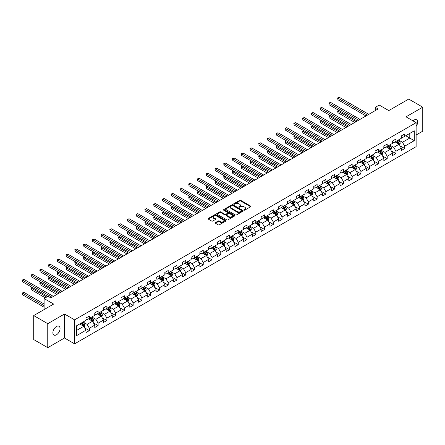 <?xml version="1.0" encoding="UTF-8"?>
<svg xmlns="http://www.w3.org/2000/svg" width="445" height="445" viewBox="0 0 445 445"><rect width="100%" height="100%" fill="white"/><g stroke="black" fill="none" stroke-linecap="round" stroke-linejoin="round"><path stroke-width="0.67" d="M244.027 210.118A0.545 0.317 0 0 0 244.8 210.118L250.657 206.741A0.779 0.451 0 0 0 250.885 206.419A0.779 0.451 0 0 0 250.657 206.102L240.734 200.372A0.779 0.451 0 0 0 239.633 200.372L233.775 203.754A0.545 0.317 0 0 0 234.548 204.199L235.305 203.766A2.492 1.441 0 0 1 238.832 203.766L239.66 204.238A2.492 1.441 0 0 1 240.389 205.256A2.492 1.441 0 0 1 239.66 206.28L238.904 206.714A0.545 0.317 0 0 0 239.671 207.159L240.434 206.725A2.492 1.441 0 0 1 243.96 206.725L244.789 207.198A2.492 1.441 0 0 1 245.518 208.221A2.492 1.441 0 0 1 244.789 209.239L244.027 209.673A0.545 0.317 0 0 0 244.027 210.118L244.027 209.673M56.459 334.796A5.084 2.937 120 0 0 59.78 330.318A5.084 2.937 120 0 0 59.001 326.246A5.084 2.937 120 0 0 56.459 326.497A5.084 2.937 120 0 0 53.139 330.98A5.084 2.937 120 0 0 53.917 335.052A5.084 2.937 120 0 0 56.459 334.796M416.125 126.386A5.084 2.937 120 0 0 416.587 119.794A5.084 2.937 120 0 0 414.045 120.05A5.084 2.937 120 0 0 412.977 120.856M215.436 222.589A0.779 0.451 0 0 0 215.208 222.906A0.779 0.451 0 0 0 215.436 223.223L218.217 224.831A0.779 0.451 0 0 0 219.324 224.831L225.826 221.076A0.779 0.451 0 0 0 226.054 220.759A0.779 0.451 0 0 0 225.826 220.436L215.903 214.713A0.779 0.451 0 0 0 214.802 214.713L208.299 218.467A0.779 0.451 0 0 0 208.071 218.784A0.779 0.451 0 0 0 208.299 219.101L211.659 221.043A0.779 0.451 0 0 0 212.76 221.043L215.547 219.435A0.779 0.451 0 0 0 215.775 219.118A0.779 0.451 0 0 0 215.547 218.801L213.878 217.839A2.086 1.202 0 0 1 213.266 216.988A2.086 1.202 0 0 1 214.557 215.875A2.086 1.202 0 0 1 216.826 216.137L223.357 219.908A2.086 1.202 0 0 1 223.969 220.759A2.086 1.202 0 0 1 222.684 221.871A2.086 1.202 0 0 1 220.409 221.61L219.324 220.981A0.779 0.451 0 0 0 218.217 220.981L215.436 222.589L215.436 223.223L218.217 221.627L218.217 220.981M416.125 134.991L422.75 131.169L422.75 107.178L408.71 99.074L388.774 110.583L379.229 105.07L375.302 107.34L378.105 108.958L50.841 297.905L48.038 296.281L44.105 298.55L44.105 309.575M47.754 323.676L47.754 347.667L64.492 338.005L64.492 314.014L47.754 323.676L33.714 315.572L53.65 304.063L44.105 298.55M64.492 314.014L74.599 319.855L416.125 122.675L416.125 146.666L74.599 343.846L74.599 319.855M422.75 107.178L406.018 116.84L416.125 122.675M235.361 214.935A0.779 0.451 0 0 0 236.462 214.935L242.97 211.18A0.779 0.451 0 0 0 243.198 210.858A0.779 0.451 0 0 0 242.97 210.541L233.047 204.811A0.779 0.451 0 0 0 231.945 204.811L225.437 208.566A0.779 0.451 0 0 0 225.209 208.889A0.779 0.451 0 0 0 225.437 209.206L235.361 214.935M223.757 210.24A0.545 0.317 0 0 1 224.308 210.313L224.308 209.667L234.398 215.491A0.779 0.451 0 0 1 234.626 215.808A0.779 0.451 0 0 1 234.398 216.125L227.89 219.88A0.779 0.451 0 0 1 226.789 219.88L216.871 214.151L219.652 212.56L219.652 211.909L216.871 213.517A0.779 0.451 0 0 0 216.643 213.834A0.779 0.451 0 0 0 216.871 214.151L216.871 213.517M219.652 212.56A0.779 0.451 0 0 1 220.753 212.56L220.753 211.909A0.779 0.451 0 0 0 219.652 211.909M220.753 211.909L224.781 214.234A0.779 0.451 0 0 0 225.882 214.234L227.729 213.166A0.779 0.451 0 0 0 227.957 212.849A0.779 0.451 0 0 0 227.729 212.532L223.54 210.112A0.545 0.317 0 0 1 224.308 209.667M47.754 347.667L33.714 339.563L33.714 315.572M84.678 327.909L89.367 330.618L89.367 328.249L94.757 325.139L94.757 327.503L98.123 325.556L98.123 323.192L103.518 320.077L103.518 322.447L106.883 320.5L106.883 318.136L112.274 315.021L112.274 317.391L115.644 315.444L115.644 313.074L121.034 309.965L121.034 312.329L124.405 310.387L124.405 308.018L129.795 304.908L129.795 307.272L133.166 305.331L133.166 302.962L138.556 299.852L138.556 302.216L141.927 300.269L141.927 297.905L147.317 294.79L147.317 297.16L150.683 295.213L150.683 292.849L156.078 289.734L156.078 292.104L159.444 290.157L159.444 287.787L164.834 284.678L164.834 287.042L168.204 285.1L168.204 282.731L173.595 279.621L173.595 281.985L176.965 280.038L176.965 277.674L182.355 274.559L182.355 276.929L185.726 274.982L185.726 272.618L191.116 269.503L191.116 271.873L194.487 269.926L194.487 267.562L199.877 264.447L199.877 266.811L203.243 264.87L203.243 262.5L208.638 259.391L208.638 261.755L212.004 259.813L212.004 257.444L217.394 254.334L217.394 256.698L220.764 254.751L220.764 252.387L226.155 249.272L226.155 251.642L229.525 249.695L229.525 247.331L234.916 244.216L234.916 246.586L238.286 244.639L238.286 242.269L243.676 239.16L243.676 241.524L247.047 239.582L247.047 237.213L252.437 234.103L252.437 236.467L255.803 234.521L255.803 232.157L261.198 229.042L261.198 231.411L264.564 229.464L264.564 227.1L269.954 223.985L269.954 226.355L273.325 224.408L273.325 222.044L278.715 218.929L278.715 221.293L282.086 219.352L282.086 216.982L287.476 213.873L287.476 216.237L290.846 214.295L290.846 211.926L296.236 208.816L296.236 211.18L299.607 209.233L299.607 206.869L304.997 203.754L304.997 206.124L308.363 204.177L308.363 201.813L313.753 198.698L313.753 201.068L317.124 199.121L317.124 196.751L322.514 193.642L322.514 196.006L325.885 194.065L325.885 191.695L331.275 188.585L331.275 190.95L334.646 189.003L334.646 186.639L340.036 183.524L340.036 185.893L343.406 183.946L343.406 181.582L348.797 178.467L348.797 180.837L352.167 178.89L352.167 176.526L357.558 173.411L357.558 175.781L360.923 173.834L360.923 171.464L366.313 168.355L366.313 170.719L369.684 168.777L369.684 166.408L375.074 163.298L375.074 165.662L378.445 163.715L378.445 161.351L383.835 158.236L383.835 160.606L387.206 158.659L387.206 156.295L392.596 153.18L392.596 155.55L395.967 153.603L395.967 151.233L401.357 148.124L401.357 150.488L404.722 148.547L404.722 146.177L414.273 140.665L414.273 130.813L409.778 133.405L409.778 138.072L414.273 140.665M89.367 330.618L85.996 332.56L85.996 330.196L76.451 335.708L76.451 325.851L85.996 320.339L85.996 317.975L89.367 316.028L89.367 318.392L94.757 315.282L94.757 312.913L98.123 310.972L98.123 313.336L103.518 310.226L103.518 307.857L106.883 305.91L106.883 308.279L112.274 305.164L112.274 302.8L115.644 300.853L115.644 303.223L121.034 300.108L121.034 297.744L124.405 295.797L124.405 298.161L129.795 295.052L129.795 292.682L133.166 290.741L133.166 293.105L138.556 289.995L138.556 287.626L141.927 285.684L141.927 288.049L147.317 284.934L147.317 282.569L150.683 280.623L150.683 282.992L156.078 279.877L156.078 277.513L159.444 275.566L159.444 277.936L164.834 274.821L164.834 272.457L168.204 270.51L168.204 272.874L173.595 269.765L173.595 267.395L176.965 265.454L176.965 267.818L182.355 264.708L182.355 262.339L185.726 260.392L185.726 262.761L191.116 259.646L191.116 257.282L194.487 255.335L194.487 257.705L199.877 254.59L199.877 252.226L203.243 250.279L203.243 252.643L208.638 249.534L208.638 247.164L212.004 245.223L212.004 247.587L217.394 244.477L217.394 242.108L220.764 240.167L220.764 242.531L226.155 239.416L226.155 237.052L229.525 235.105L229.525 237.474L234.916 234.359L234.916 231.995L238.286 230.048L238.286 232.418L243.676 229.303L243.676 226.939L247.047 224.992L247.047 227.356L252.437 224.247L252.437 221.877L255.803 219.936L255.803 222.3L261.198 219.19L261.198 216.821L264.564 214.874L264.564 217.243L269.954 214.128L269.954 211.764L273.325 209.817L273.325 212.187L278.715 209.072L278.715 206.708L282.086 204.761L282.086 207.125L287.476 204.016L287.476 201.646L290.846 199.705L290.846 202.069L296.236 198.96L296.236 196.59L299.607 194.649L299.607 197.013L304.997 193.903L304.997 191.534L308.363 189.587L308.363 191.956L313.753 188.841L313.753 186.477L317.124 184.53L317.124 186.9L322.514 183.785L322.514 181.421L325.885 179.474L325.885 181.838L331.275 178.729L331.275 176.359L334.646 174.418L334.646 176.782L340.036 173.672L340.036 171.303L343.406 169.356L343.406 171.726L348.797 168.611L348.797 166.246L352.167 164.3L352.167 166.669L357.558 163.554L357.558 161.19L360.923 159.243L360.923 161.613L366.313 158.498L366.313 156.134L369.684 154.187L369.684 156.551L375.074 153.442L375.074 151.072L378.445 149.131L378.445 151.495L383.835 148.385L383.835 146.016L387.206 144.069L387.206 146.438L392.596 143.323L392.596 140.959L395.967 139.012L395.967 141.382L401.357 138.267L401.357 135.903L404.722 133.956L404.722 136.32L414.273 130.813M88.466 318.915L92.51 321.245L87.12 324.361L83.076 322.024M85.996 319.043L87.12 319.688L89.367 318.392M87.12 324.361L89.367 328.249M92.51 321.245L94.757 325.139M97.227 313.853L101.271 316.189L95.881 319.304L91.837 316.968M94.757 313.986L95.881 314.632L98.123 313.336M95.881 319.304L98.123 323.192M101.271 316.189L103.518 320.077M105.988 308.797L110.032 311.133L104.636 314.242L100.598 311.912M103.518 308.925L104.636 309.575L106.883 308.279M104.636 314.242L106.883 318.136M110.032 311.133L112.274 315.021M114.749 303.74L118.787 306.077L113.397 309.186L109.353 306.85M112.274 303.868L113.397 304.519L115.644 303.223M113.397 309.186L115.644 313.074M118.787 306.077L121.034 309.965M123.504 298.684L127.548 301.015L122.158 304.13L118.114 301.793M121.034 298.812L122.158 299.463L124.405 298.161M122.158 304.13L124.405 308.018M127.548 301.015L129.795 304.908M132.265 293.622L136.309 295.958L130.919 299.073L126.875 296.737M129.795 293.756L130.919 294.401L133.166 293.105M130.919 299.073L133.166 302.962M136.309 295.958L138.556 299.852M141.026 288.566L145.07 290.902L139.68 294.011L135.636 291.681M138.556 288.699L139.68 289.345L141.927 288.049M139.68 294.011L141.927 297.905M145.07 290.902L147.317 294.79M149.787 283.51L153.831 285.846L148.441 288.955L144.397 286.625M147.317 283.637L148.441 284.288L150.683 282.992M148.441 288.955L150.683 292.849M153.831 285.846L156.078 289.734M158.548 278.453L162.592 280.784L157.196 283.899L153.158 281.563M156.078 278.581L157.196 279.232L159.444 277.936M157.196 283.899L159.444 287.787M162.592 280.784L164.834 284.678M167.309 273.397L171.347 275.728L165.957 278.843L161.913 276.506M164.834 273.525L165.957 274.17L168.204 272.874M165.957 278.843L168.204 282.731M171.347 275.728L173.595 279.621M176.064 268.335L180.108 270.671L174.718 273.786L170.674 271.45M173.595 268.469L174.718 269.114L176.965 267.818M174.718 273.786L176.965 277.674M180.108 270.671L182.355 274.559M184.825 263.279L188.869 265.615L183.479 268.724L179.435 266.394M182.355 263.407L183.479 264.057L185.726 262.761M183.479 268.724L185.726 272.618M188.869 265.615L191.116 269.503M193.586 258.222L197.63 260.559L192.24 263.668L188.196 261.332M191.116 258.35L192.24 259.001L194.487 257.705M192.24 263.668L194.487 267.562M197.63 260.559L199.877 264.447M202.347 253.166L206.391 255.497L201.001 258.612L196.957 256.276M199.877 253.294L201.001 253.945L203.243 252.643M201.001 258.612L203.243 262.5M206.391 255.497L208.638 259.391M211.108 248.104L215.152 250.44L209.756 253.555L205.718 251.219M208.638 248.238L209.756 248.883L212.004 247.587M209.756 253.555L212.004 257.444M215.152 250.44L217.394 254.334M219.869 243.048L223.907 245.384L218.517 248.494L214.473 246.163M217.394 243.181L218.517 243.827L220.764 242.531M218.517 248.494L220.764 252.387M223.907 245.384L226.155 249.272M228.624 237.992L232.668 240.328L227.278 243.437L223.234 241.107M226.155 238.119L227.278 238.77L229.525 237.474M227.278 243.437L229.525 247.331M232.668 240.328L234.916 244.216M237.385 232.935L241.429 235.266L236.039 238.381L231.995 236.045M234.916 233.063L236.039 233.714L238.286 232.418M236.039 238.381L238.286 242.269M241.429 235.266L243.676 239.16M246.146 227.879L250.19 230.21L244.8 233.325L240.756 230.988M243.676 228.007L244.8 228.652L247.047 227.356M244.8 233.325L247.047 237.213M250.19 230.21L252.437 234.103M254.907 222.817L258.951 225.153L253.561 228.268L249.517 225.932M252.437 222.951L253.561 223.596L255.803 222.3M253.561 228.268L255.803 232.157M258.951 225.153L261.198 229.042M263.668 217.761L267.712 220.097L262.316 223.206L258.278 220.876M261.198 217.889L262.316 218.54L264.564 217.243M262.316 223.206L264.564 227.1M267.712 220.097L269.954 223.985M272.429 212.704L276.467 215.041L271.077 218.15L267.033 215.814M269.954 212.832L271.077 213.483L273.325 212.187M271.077 218.15L273.325 222.044M276.467 215.041L278.715 218.929M281.184 207.648L285.228 209.979L279.838 213.094L275.794 210.758M278.715 207.776L279.838 208.427L282.086 207.125M279.838 213.094L282.086 216.982M285.228 209.979L287.476 213.873M289.945 202.592L293.989 204.922L288.599 208.037L284.555 205.701M287.476 202.72L288.599 203.365L290.846 202.069M288.599 208.037L290.846 211.926M293.989 204.922L296.236 208.816M298.706 197.53L302.75 199.866L297.36 202.976L293.316 200.645M296.236 197.663L297.36 198.309L299.607 197.013M297.36 202.976L299.607 206.869M302.75 199.866L304.997 203.754M307.467 192.474L311.511 194.81L306.121 197.919L302.077 195.589M304.997 192.602L306.121 193.252L308.363 191.956M306.121 197.919L308.363 201.813M311.511 194.81L313.753 198.698M316.228 187.417L320.272 189.754L314.876 192.863L310.838 190.527M313.753 187.545L314.876 188.196L317.124 186.9M314.876 192.863L317.124 196.751M320.272 189.754L322.514 193.642M324.983 182.361L329.027 184.692L323.637 187.807L319.593 185.47M322.514 182.489L323.637 183.14L325.885 181.838M323.637 187.807L325.885 191.695M329.027 184.692L331.275 188.585M333.744 177.299L337.788 179.635L332.398 182.75L328.354 180.414M331.275 177.433L332.398 178.078L334.646 176.782M332.398 182.75L334.646 186.639M337.788 179.635L340.036 183.524M342.505 172.243L346.549 174.579L341.159 177.689L337.115 175.358M340.036 172.376L341.159 173.022L343.406 171.726M341.159 177.689L343.406 181.582M346.549 174.579L348.797 178.467M351.266 167.186L355.31 169.523L349.92 172.632L345.876 170.302M348.797 167.314L349.92 167.965L352.167 166.669M349.92 172.632L352.167 176.526M355.31 169.523L357.558 173.411M360.027 162.13L364.071 164.461L358.681 167.576L354.637 165.24M357.558 162.258L358.681 162.909L360.923 161.613M358.681 167.576L360.923 171.464M364.071 164.461L366.313 168.355M368.788 157.074L372.827 159.405L367.436 162.52L363.398 160.183M366.313 157.202L367.436 157.847L369.684 156.551M367.436 162.52L369.684 166.408M372.827 159.405L375.074 163.298M377.544 152.012L381.588 154.348L376.197 157.458L372.154 155.127M375.074 152.145L376.197 152.791L378.445 151.495M376.197 157.458L378.445 161.351M381.588 154.348L383.835 158.236M386.305 146.956L390.348 149.292L384.958 152.401L380.914 150.071M383.835 147.084L384.958 147.734L387.206 146.438M384.958 152.401L387.206 156.295M390.348 149.292L392.596 153.18M395.065 141.899L399.109 144.236L393.719 147.345L389.675 145.009M392.596 142.027L393.719 142.678L395.967 141.382M393.719 147.345L395.967 151.233M399.109 144.236L401.357 148.124M405.734 135.742L409.778 138.072L402.48 142.289L398.436 139.953M401.357 136.971L402.48 137.622L404.722 136.32M402.48 142.289L404.722 146.177M64.492 338.005L74.599 343.846M375.302 107.34L375.302 110.583M76.451 330.518L83.749 326.302L79.705 323.971M83.749 326.302L85.996 330.196M400.038 145.838L404.722 148.547M391.277 150.894L395.967 153.603M382.516 155.95L387.206 158.659M373.755 161.012L378.445 163.715M364.995 166.068L369.684 168.777M356.234 171.125L360.923 173.834M347.478 176.181L352.167 178.89M338.717 181.243L343.406 183.946M329.956 186.299L334.646 189.003M321.195 191.356L325.885 194.065M312.434 196.412L317.124 199.121M303.674 201.468L308.363 204.177M294.918 206.53L299.607 209.233M286.157 211.586L290.846 214.295M277.396 216.643L282.086 219.352M268.635 221.699L273.325 224.408M259.874 226.761L264.564 229.464M251.114 231.817L255.803 234.521M242.358 236.874L247.047 239.582M233.597 241.93L238.286 244.639M224.836 246.986L229.525 249.695M216.075 252.048L220.764 254.751M207.314 257.104L212.004 259.813M198.553 262.161L203.243 264.87M189.798 267.217L194.487 269.926M181.037 272.279L185.726 274.982M172.276 277.335L176.965 280.038M163.515 282.391L168.204 285.1M154.754 287.448L159.444 290.157M145.993 292.504L150.683 295.213M137.238 297.566L141.927 300.269M128.477 302.622L133.166 305.331M119.716 307.679L124.405 310.387M110.955 312.735L115.644 315.444M102.194 317.797L106.883 320.5M93.439 322.853L98.123 325.556M244.244 210.196L244.789 209.884A2.492 1.441 0 0 0 245.518 208.866L245.518 208.221M240.389 205.256L240.389 205.907A2.492 1.441 0 0 1 239.66 206.925L239.121 207.237M250.646 206.747L240.734 201.023A0.779 0.451 0 0 0 239.633 201.023L233.992 204.277M242.97 210.541L242.97 211.18L233.047 205.462A0.779 0.451 0 0 0 231.945 205.462L225.448 209.211L225.437 208.566M241.591 211.08A0.545 0.317 0 0 0 241.591 210.635L232.88 205.607A0.545 0.317 0 0 0 232.106 205.607L231.311 206.068A2.492 1.441 0 0 0 230.577 207.086A2.492 1.441 0 0 0 231.311 208.11L237.263 211.542A2.492 1.441 0 0 0 240.79 211.542L241.591 211.08L241.591 211.731A0.545 0.317 0 0 0 241.752 211.509L241.752 210.858M230.577 207.086L230.577 207.737A2.492 1.441 0 0 0 231.311 208.755L231.311 208.11M241.591 211.731L240.79 212.193A2.492 1.441 0 0 1 237.263 212.193L231.311 208.755M220.753 212.56L224.781 214.879A0.779 0.451 0 0 0 225.882 214.879L227.729 213.817A0.779 0.451 0 0 0 227.957 213.494L227.957 212.849M224.308 210.313L234.387 216.131M228.953 216.643A2.086 1.202 0 0 0 231.228 216.904A2.086 1.202 0 0 0 232.513 215.792A2.086 1.202 0 0 0 231.901 214.941L229.603 213.611A0.779 0.451 0 0 0 228.496 213.611L226.65 214.679A0.779 0.451 0 0 0 226.422 214.996A0.779 0.451 0 0 0 226.65 215.313L228.953 216.643L228.953 217.293A2.086 1.202 0 0 0 231.228 217.555A2.086 1.202 0 0 0 232.513 216.442L232.513 215.792M226.422 214.996L226.422 215.647A0.779 0.451 0 0 0 226.65 215.964L226.65 215.313M228.953 217.293L226.65 215.964M223.969 220.759L223.969 221.404A2.086 1.202 0 0 1 222.684 222.517A2.086 1.202 0 0 1 220.409 222.255L219.324 221.627A0.779 0.451 0 0 0 218.217 221.627M213.266 216.988L213.266 217.633A2.086 1.202 0 0 0 213.878 218.484L213.878 217.839M215.547 218.801L215.547 219.435L213.878 218.484M225.815 221.082L215.903 215.358A0.779 0.451 0 0 0 214.802 215.358L208.31 219.107M399.554 145.003L400.222 143.318A2.103 1.213 -120 0 0 399.549 141.527L398.392 139.98M396.373 142.65L395.583 141.599M338.984 110.493L337.916 111.111L337.916 112.73L354.748 122.447M396.651 140.987L397.808 142.534A2.103 1.213 60 0 1 398.409 143.796L399.087 143.407A2.103 1.213 -120 0 0 398.481 142.144L397.324 140.598M396.795 140.898L398.08 142.617A1.074 0.617 60 0 1 398.275 142.94L399.087 143.407M337.916 112.73L337.61 110.933L356.15 121.635M337.61 110.933L338.862 110.421M367.381 115.149L337.916 98.139L339.324 97.333L368.788 114.343M365.979 115.961L337.916 99.763L337.61 97.961L339.324 97.333M337.916 99.763L337.61 97.961M390.793 150.06L391.461 148.374A2.103 1.213 -120 0 0 390.788 146.583L389.631 145.037M387.612 147.707L386.822 146.655M330.223 115.55L329.161 116.167L329.161 117.786L345.988 127.504M387.89 146.043L389.047 147.59A2.103 1.213 60 0 1 389.653 148.853L390.326 148.469A2.103 1.213 -120 0 0 389.72 147.2L388.563 145.654M388.034 145.96L389.319 147.673A1.074 0.617 60 0 1 389.514 148.001L390.326 148.469M329.161 117.786L328.849 115.989L347.389 126.692M328.849 115.989L330.101 115.478M382.032 155.116L382.7 153.436A2.103 1.213 -120 0 0 382.027 151.639L380.87 150.093M378.851 152.768L378.061 151.717M321.468 120.606L320.4 121.224L320.4 122.848L337.227 132.56M379.129 151.1L380.286 152.646A2.103 1.213 60 0 1 380.892 153.914L381.565 153.525A2.103 1.213 -120 0 0 380.964 152.257L379.802 150.71M379.274 151.016L380.564 152.73A1.074 0.617 60 0 1 380.759 153.058L381.565 153.525M320.4 122.848L320.089 121.046L338.634 131.753M320.089 121.046L321.34 120.539M358.62 120.211L329.161 103.201L330.563 102.389L360.027 119.399M357.218 121.018L329.161 104.82L328.849 103.023L330.563 102.389M329.161 104.82L328.849 103.023M349.865 125.267L320.4 108.257L321.802 107.445L351.266 124.455M348.457 126.08L320.4 109.876L320.089 108.079L321.802 107.445M320.4 109.876L320.089 108.079M373.272 160.172L373.939 158.492A2.103 1.213 -120 0 0 373.272 156.701L372.109 155.155M370.09 157.825L369.3 156.773M312.707 125.668L311.639 126.28L311.639 127.904L328.466 137.622M370.368 156.156L371.531 157.702A2.103 1.213 60 0 1 372.131 158.971L372.804 158.581A2.103 1.213 -120 0 0 372.204 157.313L371.041 155.767M370.518 156.073L371.803 157.791A1.074 0.617 60 0 1 371.998 158.114L372.804 158.581M311.639 127.904L311.328 126.102L329.873 136.81M311.328 126.102L312.585 125.596M364.511 165.234L365.178 163.549A2.103 1.213 -120 0 0 364.511 161.758L363.348 160.211M361.329 162.881L360.545 161.83M303.946 130.724L302.878 131.342L302.878 132.96L319.71 142.678M361.607 161.212L362.77 162.764A2.103 1.213 60 0 1 363.37 164.027L364.043 163.638A2.103 1.213 -120 0 0 363.443 162.375L362.286 160.823M361.757 161.129L363.042 162.848A1.074 0.617 60 0 1 363.237 163.17L364.043 163.638M302.878 132.96L302.572 131.164L321.112 141.866M302.572 131.164L303.824 130.652M355.755 170.29L356.423 168.605A2.103 1.213 -120 0 0 355.75 166.814L354.593 165.267M352.568 167.937L351.784 166.886M295.185 135.781L294.117 136.398L294.117 138.017L310.949 147.734M352.852 166.274L354.009 167.821A2.103 1.213 60 0 1 354.609 169.083L355.282 168.694A2.103 1.213 -120 0 0 354.682 167.431L353.525 165.885M352.996 166.185L354.281 167.904A1.074 0.617 60 0 1 354.476 168.232L355.282 168.694M294.117 138.017L293.811 136.22L312.351 146.922M293.811 136.22L295.063 135.708M341.104 130.324L311.639 113.314L313.041 112.502L342.505 129.512M339.696 131.136L311.639 114.932L311.328 113.136L313.041 112.502M311.639 114.932L311.328 113.136M332.343 135.38L302.878 118.37L304.28 117.563L333.744 134.574M330.941 136.192L302.878 119.994L302.572 118.192L304.28 117.563M302.878 119.994L302.572 118.192M323.582 140.442L294.117 123.426L295.524 122.62L324.983 139.63M322.18 141.249L294.117 125.051L293.811 123.248L295.524 122.62M294.117 125.051L293.811 123.248M346.994 175.347L347.662 173.661A2.103 1.213 -120 0 0 346.989 171.87L345.832 170.324M343.813 172.999L343.023 171.948M286.424 140.837L285.356 141.454L285.356 143.073L302.188 152.791M344.091 171.331L345.248 172.877A2.103 1.213 60 0 1 345.848 174.145L346.527 173.756A2.103 1.213 -120 0 0 345.921 172.488L344.764 170.941M344.235 171.247L345.52 172.96A1.074 0.617 60 0 1 345.715 173.289L346.527 173.756M285.356 143.073L285.05 141.276L303.59 151.979M285.05 141.276L286.302 140.765M314.821 145.498L285.356 128.488L286.764 127.676L316.228 144.686M313.419 146.31L285.356 130.107L285.05 128.31L286.764 127.676M285.356 130.107L285.05 128.31M338.233 180.403L338.901 178.723A2.103 1.213 -120 0 0 338.228 176.932L337.071 175.38M335.052 178.056L334.262 177.004M277.663 145.899L276.601 146.511L276.601 148.135L293.427 157.847M335.33 176.387L336.487 177.933A2.103 1.213 60 0 1 337.093 179.202L337.766 178.812A2.103 1.213 -120 0 0 337.16 177.544L336.003 175.998M335.474 176.303L336.759 178.017A1.074 0.617 60 0 1 336.96 178.345L337.766 178.812M276.601 148.135L276.289 146.333L294.829 157.041M276.289 146.333L277.541 145.827M306.06 150.555L276.601 133.544L278.003 132.732L307.467 149.743M304.658 151.367L276.601 135.163L276.289 133.367L278.003 132.732M276.601 135.163L276.289 133.367M329.472 185.459L330.14 183.779A2.103 1.213 -120 0 0 329.467 181.988L328.31 180.442M326.291 183.112L325.501 182.061M268.908 150.955L267.84 151.567L267.84 153.191L284.666 162.909M326.569 181.443L327.731 182.99A2.103 1.213 60 0 1 328.332 184.258L329.005 183.868A2.103 1.213 -120 0 0 328.404 182.6L327.242 181.054M326.719 181.36L328.004 183.079A1.074 0.617 60 0 1 328.199 183.401L329.005 183.868M267.84 153.191L267.528 151.389L286.074 162.097M267.528 151.389L268.78 150.883M297.305 155.611L267.84 138.601L269.242 137.789L298.706 154.804M295.897 156.423L267.84 140.225L267.528 138.423L269.242 137.789M267.84 140.225L267.528 138.423M320.712 190.521L321.379 188.836A2.103 1.213 -120 0 0 320.712 187.045L319.549 185.498M317.53 188.168L316.745 187.117M260.147 156.011L259.079 156.629L259.079 158.248L275.906 167.965M317.808 186.505L318.97 188.051A2.103 1.213 60 0 1 319.571 189.314L320.244 188.925A2.103 1.213 -120 0 0 319.644 187.662L318.481 186.116M317.958 186.416L319.243 188.135A1.074 0.617 60 0 1 319.438 188.458L320.244 188.925M259.079 158.248L258.767 156.451L277.313 167.153M258.767 156.451L260.025 155.939M288.544 160.667L259.079 143.657L260.481 142.851L289.945 159.861M287.136 161.479L259.079 145.281L258.767 143.479L260.481 142.851M259.079 145.281L258.767 143.479M311.951 195.578L312.624 193.892A2.103 1.213 -120 0 0 311.951 192.101L310.788 190.555M308.769 193.225L307.984 192.173M251.386 161.068L250.318 161.685L250.318 163.304L267.15 173.022M309.047 191.561L310.209 193.108A2.103 1.213 60 0 1 310.81 194.37L311.483 193.981A2.103 1.213 -120 0 0 310.883 192.718L309.726 191.172M309.197 191.478L310.482 193.191A1.074 0.617 60 0 1 310.677 193.519L311.483 193.981M250.318 163.304L250.012 161.507L268.552 172.209M250.012 161.507L251.264 160.995M279.783 165.729L250.318 148.719L251.72 147.907L281.184 164.917M278.381 166.536L250.318 150.338L250.012 148.541L251.72 147.907M250.318 150.338L250.012 148.541M303.195 200.634L303.863 198.954A2.103 1.213 -120 0 0 303.19 197.157L302.033 195.611M300.008 198.286L299.224 197.235M242.625 166.124L241.557 166.742L241.557 168.366L258.389 178.078M300.292 196.618L301.449 198.164A2.103 1.213 60 0 1 302.049 199.432L302.722 199.043A2.103 1.213 -120 0 0 302.122 197.775L300.965 196.228M300.436 196.534L301.721 198.248A1.074 0.617 60 0 1 301.916 198.576L302.722 199.043M241.557 168.366L241.251 166.564L259.791 177.271M241.251 166.564L242.503 166.057M271.022 170.785L241.557 153.775L242.964 152.963L272.429 169.973M269.62 171.598L241.557 155.394L241.251 153.597L242.964 152.963M241.557 155.394L241.251 153.597M294.434 205.69L295.102 204.01A2.103 1.213 -120 0 0 294.429 202.219L293.272 200.667M291.252 203.343L290.463 202.291M233.864 171.186L232.796 171.798L232.796 173.422L249.628 183.14M291.531 201.674L292.688 203.22A2.103 1.213 60 0 1 293.288 204.489L293.967 204.099A2.103 1.213 -120 0 0 293.361 202.831L292.204 201.285M291.675 201.591L292.96 203.309A1.074 0.617 60 0 1 293.155 203.632L293.967 204.099M232.796 173.422L232.49 171.62L251.03 182.328M232.49 171.62L233.742 171.114M262.261 175.842L232.796 158.832L234.204 158.019L263.668 175.03M260.859 176.654L232.796 160.45L232.49 158.654L234.204 158.019M232.796 160.45L232.49 158.654M285.673 210.752L286.341 209.067A2.103 1.213 -120 0 0 285.668 207.275L284.511 205.729M282.492 208.399L281.702 207.348M225.103 176.242L224.041 176.86L224.041 178.478L240.867 188.196M282.77 206.73L283.927 208.282A2.103 1.213 60 0 1 284.533 209.545L285.206 209.156A2.103 1.213 -120 0 0 284.6 207.893L283.443 206.341M282.914 206.647L284.205 208.366A1.074 0.617 60 0 1 284.399 208.688L285.206 209.156M224.041 178.478L223.729 176.682L242.269 187.384M223.729 176.682L224.981 176.17M253.5 180.898L224.041 163.888L225.443 163.081L254.907 180.091M252.098 181.71L224.041 165.512L223.729 163.71L225.443 163.081M224.041 165.512L223.729 163.71M276.912 215.808L277.58 214.123A2.103 1.213 -120 0 0 276.907 212.332L275.75 210.785M273.731 213.455L272.941 212.404M216.348 181.299L215.28 181.916L215.28 183.535L232.106 193.252M274.009 211.792L275.171 213.339A2.103 1.213 60 0 1 275.772 214.601L276.445 214.212A2.103 1.213 -120 0 0 275.844 212.949L274.682 211.403M274.159 211.703L275.444 213.422A1.074 0.617 60 0 1 275.639 213.745L276.445 214.212M215.28 183.535L214.968 181.738L233.514 192.44M214.968 181.738L216.22 181.226M244.744 185.96L215.28 168.944L216.682 168.138L246.146 185.148M243.337 186.767L215.28 170.569L214.968 168.766L216.682 168.138M215.28 170.569L214.968 168.766M268.151 220.865L268.819 219.179A2.103 1.213 -120 0 0 268.151 217.388L266.989 215.842M264.97 218.517L264.185 217.466M207.587 186.355L206.519 186.972L206.519 188.591L223.345 198.309M265.248 216.849L266.41 218.395A2.103 1.213 60 0 1 267.011 219.663L267.684 219.274A2.103 1.213 -120 0 0 267.083 218.006L265.921 216.459M265.398 216.765L266.683 218.478A1.074 0.617 60 0 1 266.878 218.807L267.684 219.274M206.519 188.591L206.207 186.794L224.753 197.497M206.207 186.794L207.465 186.283M235.984 191.016L206.519 174.006L207.921 173.194L237.385 190.204M234.576 191.823L206.519 175.625L206.207 173.828L207.921 173.194M206.519 175.625L206.207 173.828M259.391 225.921L260.064 224.241A2.103 1.213 -120 0 0 259.391 222.45L258.228 220.898M256.209 223.574L255.424 222.522M198.826 191.411L197.758 192.029L197.758 193.653L214.59 203.365M256.492 221.905L257.649 223.451A2.103 1.213 60 0 1 258.25 224.719L258.923 224.33A2.103 1.213 -120 0 0 258.322 223.062L257.166 221.515M256.637 221.821L257.922 223.535A1.074 0.617 60 0 1 258.117 223.863L258.923 224.33M197.758 193.653L197.452 191.851L215.992 202.558M197.452 191.851L198.704 191.344M227.223 196.073L197.758 179.062L199.16 178.25L228.624 195.26M225.821 196.885L197.758 180.681L197.452 178.884L199.16 178.25M197.758 180.681L197.452 178.884M250.635 230.977L251.303 229.297A2.103 1.213 -120 0 0 250.63 227.506L249.473 225.96M247.448 228.63L246.663 227.579M190.065 196.473L188.997 197.085L188.997 198.709L205.829 208.427M247.732 226.961L248.889 228.508A2.103 1.213 60 0 1 249.489 229.776L250.162 229.386A2.103 1.213 -120 0 0 249.562 228.118L248.405 226.572M247.876 226.878L249.161 228.596A1.074 0.617 60 0 1 249.356 228.919L250.162 229.386M188.997 198.709L188.691 196.907L207.231 207.615M188.691 196.907L189.943 196.401M218.462 201.129L188.997 184.119L190.404 183.307L219.869 200.322M217.06 201.941L188.997 185.743L188.691 183.941L190.404 183.307M188.997 185.743L188.691 183.941M241.874 236.039L242.542 234.354A2.103 1.213 -120 0 0 241.869 232.563L240.712 231.016M238.692 233.686L237.903 232.635M181.304 201.529L180.236 202.147L180.236 203.766L197.068 213.483M238.971 232.017L240.128 233.569A2.103 1.213 60 0 1 240.728 234.832L241.407 234.443A2.103 1.213 -120 0 0 240.801 233.18L239.644 231.634M239.115 231.934L240.4 233.653A1.074 0.617 60 0 1 240.595 233.975L241.407 234.443M180.236 203.766L179.93 201.969L198.47 212.671M179.93 201.969L181.182 201.457M209.701 206.185L180.236 189.175L181.643 188.369L211.108 205.379M208.299 206.997L180.236 190.799L179.93 188.997L181.643 188.369M180.236 190.799L179.93 188.997M233.113 241.095L233.781 239.41A2.103 1.213 -120 0 0 233.108 237.619L231.951 236.072M229.932 238.743L229.142 237.691M172.543 206.586L171.481 207.203L171.481 208.822L188.307 218.54M230.21 237.079L231.367 238.626A2.103 1.213 60 0 1 231.973 239.888L232.646 239.499A2.103 1.213 -120 0 0 232.045 238.236L230.883 236.69M230.354 236.99L231.645 238.709A1.074 0.617 60 0 1 231.839 239.037L232.646 239.499M171.481 208.822L171.169 207.025L189.709 217.727M171.169 207.025L172.421 206.513M200.94 211.247L171.481 194.237L172.883 193.425L202.347 210.435M199.538 212.054L171.481 195.856L171.169 194.053L172.883 193.425M171.481 195.856L171.169 194.053M224.352 246.152L225.02 244.472A2.103 1.213 -120 0 0 224.347 242.675L223.19 241.129M221.171 243.804L220.381 242.753M163.788 211.642L162.72 212.259L162.72 213.884L179.546 223.596M221.449 242.136L222.611 243.682A2.103 1.213 60 0 1 223.212 244.95L223.885 244.561A2.103 1.213 -120 0 0 223.284 243.293L222.122 241.746M221.599 242.052L222.884 243.765A1.074 0.617 60 0 1 223.079 244.094L223.885 244.561M162.72 213.884L162.408 212.081L180.954 222.789M162.408 212.081L163.66 211.575M192.184 216.303L162.72 199.293L164.122 198.481L193.586 215.491M190.777 217.115L162.72 200.912L162.408 199.115L164.122 198.481M162.72 200.912L162.408 199.115M215.591 251.208L216.259 249.528A2.103 1.213 -120 0 0 215.591 247.737L214.429 246.185M212.41 248.861L211.625 247.809M155.027 216.704L153.959 217.316L153.959 218.94L170.785 228.652M212.688 247.192L213.85 248.738A2.103 1.213 60 0 1 214.451 250.007L215.124 249.617A2.103 1.213 -120 0 0 214.523 248.349L213.361 246.803M212.838 247.109L214.123 248.822A1.074 0.617 60 0 1 214.318 249.15L215.124 249.617M153.959 218.94L153.647 217.138L172.193 227.846M153.647 217.138L154.905 216.632M183.423 221.36L153.959 204.35L155.361 203.537L184.825 220.548M182.016 222.172L153.959 205.968L153.647 204.172L155.361 203.537M153.959 205.968L153.647 204.172M206.83 256.27L207.504 254.585A2.103 1.213 -120 0 0 206.83 252.793L205.668 251.247M203.649 253.917L202.864 252.866M146.266 221.76L145.198 222.378L145.198 223.996L162.03 233.714M203.932 252.248L205.089 253.8A2.103 1.213 60 0 1 205.69 255.063L206.363 254.673A2.103 1.213 -120 0 0 205.762 253.411L204.605 251.859M204.077 252.165L205.362 253.884A1.074 0.617 60 0 1 205.557 254.206L206.363 254.673M145.198 223.996L144.892 222.2L163.432 232.902M144.892 222.2L146.144 221.688M174.662 226.416L145.198 209.406L146.605 208.594L176.064 225.609M173.261 227.228L145.198 211.03L144.892 209.228L146.605 208.594M145.198 211.03L144.892 209.228M198.075 261.326L198.743 259.641A2.103 1.213 -120 0 0 198.07 257.85L196.912 256.303M194.888 258.973L194.103 257.922M137.505 226.816L136.437 227.434L136.437 229.053L153.269 238.77M195.171 257.31L196.328 258.857A2.103 1.213 60 0 1 196.929 260.119L197.602 259.73A2.103 1.213 -120 0 0 197.002 258.467L195.845 256.921M195.316 257.221L196.601 258.94A1.074 0.617 60 0 1 196.796 259.263L197.602 259.73M136.437 229.053L136.131 227.256L154.671 237.958M136.131 227.256L137.383 226.744M165.902 231.478L136.437 214.462L137.844 213.656L167.309 230.666M164.5 232.284L136.437 216.086L136.131 214.284L137.844 213.656M136.437 216.086L136.131 214.284M189.314 266.383L189.982 264.697A2.103 1.213 -120 0 0 189.309 262.906L188.152 261.36M186.132 264.03L185.343 262.984M128.744 231.873L127.676 232.49L127.676 234.109L144.508 243.827M186.411 262.366L187.567 263.913A2.103 1.213 60 0 1 188.174 265.175L188.847 264.792A2.103 1.213 -120 0 0 188.241 263.523L187.084 261.977M186.555 262.283L187.84 263.996A1.074 0.617 60 0 1 188.035 264.324L188.847 264.792M127.676 234.109L127.37 232.312L145.91 243.014M127.37 232.312L128.622 231.801M157.141 236.534L127.676 219.524L129.083 218.712L158.548 235.722M155.739 237.341L127.676 221.143L127.37 219.346L129.083 218.712M127.676 221.143L127.37 219.346M180.553 271.439L181.221 269.759A2.103 1.213 -120 0 0 180.548 267.962L179.391 266.416M177.371 269.091L176.582 268.04M119.983 236.929L118.921 237.547L118.921 239.171L135.747 248.883M177.65 267.423L178.807 268.969A2.103 1.213 60 0 1 179.413 270.237L180.086 269.848A2.103 1.213 -120 0 0 179.485 268.58L178.323 267.033M177.794 267.339L179.085 269.053A1.074 0.617 60 0 1 179.279 269.381L180.086 269.848M118.921 239.171L118.609 237.369L137.149 248.076M118.609 237.369L119.861 236.862M148.385 241.591L118.921 224.58L120.322 223.768L149.787 240.778M146.978 242.403L118.921 226.199L118.609 224.402L120.322 223.768M118.921 226.199L118.609 224.402M171.792 276.495L172.46 274.815A2.103 1.213 -120 0 0 171.792 273.024L170.63 271.478M168.611 274.148L167.821 273.096M111.228 241.991L110.16 242.603L110.16 244.227L126.986 253.945M168.889 272.479L170.051 274.025A2.103 1.213 60 0 1 170.652 275.294L171.325 274.904A2.103 1.213 -120 0 0 170.724 273.636L169.562 272.09M169.039 272.396L170.324 274.114A1.074 0.617 60 0 1 170.518 274.437L171.325 274.904M110.16 244.227L109.848 242.425L128.394 253.133M109.848 242.425L111.1 241.919M139.624 246.647L110.16 229.637L111.562 228.825L141.026 245.835M138.217 247.459L110.16 231.261L109.848 229.459L111.562 228.825M110.16 231.261L109.848 229.459M163.031 281.557L163.699 279.872A2.103 1.213 -120 0 0 163.031 278.081L161.869 276.534M159.85 279.204L159.065 278.153M102.467 247.047L101.399 247.665L101.399 249.283L118.225 259.001M160.128 277.535L161.29 279.087A2.103 1.213 60 0 1 161.891 280.35L162.564 279.961A2.103 1.213 -120 0 0 161.963 278.698L160.806 277.152M160.278 277.452L161.563 279.171A1.074 0.617 60 0 1 161.758 279.493L162.564 279.961M101.399 249.283L101.087 247.487L119.633 258.189M101.087 247.487L102.344 246.975M130.863 251.703L101.399 234.693L102.801 233.886L132.265 250.897M129.456 252.515L101.399 236.317L101.087 234.515L102.801 233.886M101.399 236.317L101.087 234.515M154.276 286.613L154.943 284.928A2.103 1.213 -120 0 0 154.27 283.137L153.108 281.59M151.089 284.26L150.304 283.209M93.706 252.104L92.638 252.721L92.638 254.34L109.47 264.057M151.372 282.597L152.529 284.144A2.103 1.213 60 0 1 153.13 285.406L153.803 285.017A2.103 1.213 -120 0 0 153.202 283.754L152.045 282.208M151.517 282.508L152.802 284.227A1.074 0.617 60 0 1 152.997 284.555L153.803 285.017M92.638 254.34L92.332 252.543L110.872 263.245M92.332 252.543L93.584 252.031M122.102 256.765L92.638 239.755L94.045 238.943L123.504 255.953M120.701 257.572L92.638 241.374L92.332 239.571L94.045 238.943M92.638 241.374L92.332 239.571M145.515 291.67L146.183 289.99A2.103 1.213 -120 0 0 145.509 288.193L144.352 286.647M142.328 289.322L141.543 288.271M84.945 257.16L83.877 257.777L83.877 259.402L100.709 269.114M142.611 287.654L143.768 289.2A2.103 1.213 60 0 1 144.369 290.468L145.048 290.079A2.103 1.213 -120 0 0 144.441 288.811L143.284 287.264M142.756 287.57L144.041 289.283A1.074 0.617 60 0 1 144.236 289.612L145.048 290.079M83.877 259.402L83.571 257.599L102.111 268.307M83.571 257.599L84.823 257.093M113.341 261.821L83.877 244.811L85.284 243.999L114.749 261.009M111.94 262.633L83.877 246.43L83.571 244.633L85.284 243.999M83.877 246.43L83.571 244.633M136.754 296.726L137.422 295.046A2.103 1.213 -120 0 0 136.749 293.255L135.591 291.703M133.572 294.379L132.782 293.327M76.184 262.222L75.122 262.834L75.122 264.458L91.948 274.17M133.85 292.71L135.007 294.256A2.103 1.213 60 0 1 135.614 295.524L136.287 295.135A2.103 1.213 -120 0 0 135.68 293.867L134.524 292.32M133.995 292.626L135.28 294.34A1.074 0.617 60 0 1 135.475 294.668L136.287 295.135M75.122 264.458L74.81 262.656L93.35 273.363M74.81 262.656L76.062 262.149M104.581 266.878L75.122 249.868L76.523 249.055L105.988 266.065M103.179 267.69L75.122 251.486L74.81 249.69L76.523 249.055M75.122 251.486L74.81 249.69M127.993 301.782L128.661 300.102A2.103 1.213 -120 0 0 127.988 298.311L126.831 296.765M124.811 299.435L124.022 298.384M67.429 267.278L66.361 267.896L66.361 269.514L83.187 279.232M125.09 297.766L126.247 299.313A2.103 1.213 60 0 1 126.853 300.581L127.526 300.191A2.103 1.213 -120 0 0 126.925 298.929L125.763 297.377M125.234 297.683L126.525 299.402A1.074 0.617 60 0 1 126.719 299.724L127.526 300.191M66.361 269.514L66.049 267.712L84.589 278.42M66.049 267.712L67.301 267.206M95.825 271.934L66.361 254.924L67.762 254.112L97.227 271.127M94.418 272.746L66.361 256.548L66.049 254.746L67.762 254.112M66.361 256.548L66.049 254.746M119.232 306.844L119.9 305.159A2.103 1.213 -120 0 0 119.232 303.368L118.07 301.821M116.05 304.491L115.261 303.44M58.668 272.334L57.6 272.952L57.6 274.571L74.426 284.288M116.329 302.828L117.491 304.374A2.103 1.213 60 0 1 118.092 305.637L118.765 305.248A2.103 1.213 -120 0 0 118.164 303.985L117.002 302.439M116.479 302.739L117.764 304.458A1.074 0.617 60 0 1 117.958 304.781L118.765 305.248M57.6 274.571L57.288 272.774L75.834 283.476M57.288 272.774L58.54 272.262M87.064 276.996L57.6 259.98L59.001 259.174L88.466 276.184M85.657 277.802L57.6 261.604L57.288 259.802L59.001 259.174M57.6 261.604L57.288 259.802M110.471 311.901L111.139 310.215A2.103 1.213 -120 0 0 110.471 308.424L109.309 306.878M107.29 309.548L106.505 308.502M49.907 277.391L48.839 278.008L48.839 279.627L65.665 289.345M107.568 307.884L108.73 309.431A2.103 1.213 60 0 1 109.331 310.693L110.004 310.31A2.103 1.213 -120 0 0 109.403 309.041L108.246 307.495M107.718 307.801L109.003 309.514A1.074 0.617 60 0 1 109.197 309.842L110.004 310.31M48.839 279.627L48.527 277.83L67.073 288.532M48.527 277.83L49.784 277.318M78.303 282.052L48.839 265.042L50.24 264.23L79.705 281.24M76.896 282.859L48.839 266.661L48.527 264.864L50.24 264.23M48.839 266.661L48.527 264.864M101.716 316.957L102.383 315.277A2.103 1.213 -120 0 0 101.71 313.48L100.553 311.934M98.529 314.609L97.744 313.558M41.146 282.447L40.078 283.065L40.078 284.689L56.91 294.401M98.812 312.941L99.969 314.487A2.103 1.213 60 0 1 100.57 315.755L101.243 315.366A2.103 1.213 -120 0 0 100.642 314.098L99.485 312.551M98.957 312.857L100.242 314.57A1.074 0.617 60 0 1 100.437 314.899L101.243 315.366M40.078 284.689L39.772 282.887L58.312 293.594M39.772 282.887L41.023 282.38M69.542 287.108L40.078 270.098L41.485 269.286L70.944 286.296M68.141 287.921L40.078 271.717L39.772 269.92L41.485 269.286M40.078 271.717L39.772 269.92M92.955 322.013L93.622 320.333A2.103 1.213 -120 0 0 92.949 318.542L91.792 316.996M89.768 319.666L88.983 318.614M32.385 287.509L31.317 288.121L31.317 289.745L45.34 297.839M90.051 317.997L91.208 319.543A2.103 1.213 60 0 1 91.809 320.812L92.488 320.422A2.103 1.213 -120 0 0 91.881 319.154L90.724 317.608M90.196 317.914L91.481 319.632A1.074 0.617 60 0 1 91.676 319.955L92.488 320.422M31.317 289.745L31.011 287.943L46.742 297.026M31.011 287.943L32.263 287.437M60.781 292.165L31.317 275.155L32.724 274.343L62.189 291.353M59.38 292.977L31.317 276.773L31.011 274.977L32.724 274.343M31.317 276.773L31.011 274.977M84.194 327.075L84.862 325.39A2.103 1.213 -120 0 0 84.188 323.598L83.031 322.052M81.012 324.722L80.222 323.671M44.105 304.002L23.963 292.371L22.562 293.183L22.562 294.801L44.105 307.239M81.29 323.053L82.447 324.605A2.103 1.213 60 0 1 83.054 325.868L83.727 325.479A2.103 1.213 -120 0 0 83.12 324.216L81.963 322.67M81.435 322.97L82.72 324.689A1.074 0.617 60 0 1 82.915 325.011L83.727 325.479M22.562 294.801L22.25 293.005L44.105 305.62M22.25 293.005L23.963 292.371M52.02 297.221L22.562 280.211L23.963 279.404L53.428 296.415M47.81 296.415L22.562 281.835L22.25 280.033L23.963 279.404M22.562 281.835L22.25 280.033M244.789 209.884L244.789 209.239M238.904 207.159L238.904 206.714M239.66 206.925L239.66 206.28M233.775 204.199L233.775 203.754M239.633 201.023L239.633 200.372M240.734 201.023L240.734 200.372M250.657 206.741L250.657 206.102M231.945 205.462L231.945 204.811M233.047 205.462L233.047 204.811M237.263 212.193L237.263 211.542M240.79 212.193L240.79 211.542M224.781 214.879L224.781 214.234M225.882 214.879L225.882 214.234M227.729 213.817L227.729 213.166M234.398 216.125L234.398 215.491M219.324 221.627L219.324 220.981M220.409 222.255L220.409 221.61M208.299 219.101L208.299 218.467M214.802 215.358L214.802 214.713M215.903 215.358L215.903 214.713M225.826 221.076L225.826 220.436M398.904 144.113L400.205 143.357M398.481 142.144L399.549 141.527M396.984 143.006L397.808 142.534M390.143 149.17L391.45 148.419M389.72 147.2L390.788 146.583M388.224 148.063L389.047 147.59M381.382 154.226L382.689 153.475M380.964 152.257L382.027 151.639M379.468 153.124L380.286 152.646M372.621 159.288L373.928 158.531M372.204 157.313L373.272 156.701M370.707 158.181L371.531 157.702M363.86 164.344L365.167 163.588M363.443 162.375L364.511 161.758M361.946 163.237L362.77 162.764M355.099 169.4L356.406 168.649M354.682 167.431L355.75 166.814M353.185 168.293L354.009 167.821M346.344 174.457L347.645 173.706M345.921 172.488L346.989 171.87M344.424 173.35L345.248 172.877M337.583 179.519L338.89 178.762M337.16 177.544L338.228 176.932M335.664 178.412L336.487 177.933M328.822 184.575L330.129 183.818M328.404 182.6L329.467 181.988M326.908 183.468L327.731 182.99M320.061 189.631L321.368 188.875M319.644 187.662L320.712 187.045M318.147 188.524L318.97 188.051M311.3 194.688L312.607 193.937M310.883 192.718L311.951 192.101M309.386 193.581L310.209 193.108M302.544 199.744L303.846 198.993M302.122 197.775L303.19 197.157M300.625 198.642L301.449 198.164M293.783 204.806L295.085 204.049M293.361 202.831L294.429 202.219M291.864 203.699L292.688 203.22M285.022 209.862L286.33 209.106M284.6 207.893L285.668 207.275M283.103 208.755L283.927 208.282M276.262 214.918L277.569 214.167M275.844 212.949L276.907 212.332M274.348 213.811L275.171 213.339M267.501 219.975L268.808 219.224M267.083 218.006L268.151 217.388M265.587 218.868L266.41 218.395M258.74 225.031L260.047 224.28M258.322 223.062L259.391 222.45M256.826 223.93L257.649 223.451M249.984 230.093L251.286 229.336M249.562 228.118L250.63 227.506M248.065 228.986L248.889 228.508M241.223 235.149L242.525 234.393M240.801 233.18L241.869 232.563M239.304 234.042L240.128 233.569M232.462 240.205L233.77 239.455M232.045 238.236L233.108 237.619M230.543 239.099L231.367 238.626M223.702 245.262L225.009 244.511M223.284 243.293L224.347 242.675M221.788 244.155L222.611 243.682M214.941 250.324L216.248 249.567M214.523 248.349L215.591 247.737M213.027 249.217L213.85 248.738M206.18 255.38L207.487 254.623M205.762 253.411L206.83 252.793M204.266 254.273L205.089 253.8M197.424 260.436L198.726 259.685M197.002 258.467L198.07 257.85M195.505 259.329L196.328 258.857M188.663 265.493L189.965 264.742M188.241 263.523L189.309 262.906M186.744 264.386L187.567 263.913M179.902 270.549L181.21 269.798M179.485 268.58L180.548 267.962M177.983 269.447L178.807 268.969M171.141 275.611L172.449 274.854M170.724 273.636L171.792 273.024M169.228 274.504L170.051 274.025M162.381 280.667L163.688 279.911M161.963 278.698L163.031 278.081M160.467 279.56L161.29 279.087M153.62 285.723L154.927 284.972M153.202 283.754L154.27 283.137M151.706 284.616L152.529 284.144M144.864 290.78L146.166 290.029M144.441 288.811L145.509 288.193M142.945 289.673L143.768 289.2M136.103 295.842L137.405 295.085M135.68 293.867L136.749 293.255M134.184 294.735L135.007 294.256M127.342 300.898L128.65 300.141M126.925 298.929L127.988 298.311M125.423 299.791L126.247 299.313M118.581 305.954L119.889 305.198M118.164 303.985L119.232 303.368M116.668 304.847L117.491 304.374M109.82 311.011L111.128 310.26M109.403 309.041L110.471 308.424M107.907 309.904L108.73 309.431M101.06 316.067L102.367 315.316M100.642 314.098L101.71 313.48M99.146 314.965L99.969 314.487M92.304 321.129L93.606 320.372M91.881 319.154L92.949 318.542M90.385 320.022L91.208 319.543M83.543 326.185L84.845 325.428M83.12 324.216L84.188 323.598M81.624 325.078L82.447 324.605"/></g></svg>
